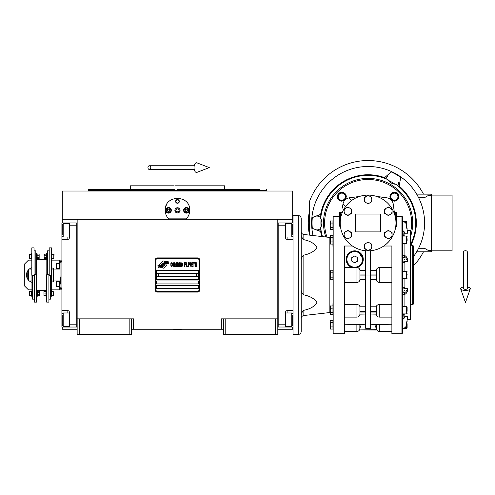 <?xml version="1.0" encoding="UTF-8"?>
<svg xmlns="http://www.w3.org/2000/svg" width="495" height="495" viewBox="0 0 495 495"><rect width="100%" height="100%" fill="white"/><g stroke="black" fill="none" stroke-linecap="round" stroke-linejoin="round"><path stroke-width="0.74" d="M223.554 329.249L131.398 329.249M277.806 318.848L277.806 334.453L223.554 334.453L223.554 318.848L277.806 318.848L277.806 219.26L292.669 219.26L292.669 191.021L62.283 191.021L62.283 219.26L277.806 219.26M221.321 329.249L221.321 318.848L223.554 318.848M129.17 334.453L129.17 318.848L131.398 318.848L131.398 334.453L77.146 334.453L77.146 219.26M131.398 318.848L133.625 318.848L133.625 329.249M225.782 334.453L225.782 318.848M77.146 318.848L129.17 318.848M275.573 334.453L275.573 318.848M62.283 327.022L62.283 329.249L77.146 329.249M277.806 329.249L292.669 329.249L292.669 327.022M292.669 222.973L292.669 219.26M62.283 222.973L62.283 219.26M79.373 334.453L79.373 318.848M166.957 264.596A0.928 0.928 0 0 0 166.685 263.94L166.598 263.854A4.313 4.313 0 0 0 164.953 264.262A1.634 1.634 0 0 1 162.997 266.186A6.472 6.472 0 0 1 162.007 267.232L162.7 267.925A0.928 0.928 0 0 0 164.012 267.925L166.685 265.252A0.928 0.928 0 0 0 166.957 264.596M199.027 260.135A1.485 1.485 0 0 0 197.542 258.65L157.41 258.65A1.485 1.485 0 0 0 155.925 260.135L155.925 289.86A1.485 1.485 0 0 0 157.41 291.351L197.542 291.351A1.485 1.485 0 0 0 199.027 289.86L199.027 260.135M156.667 285.405L156.667 288.375L198.285 288.375L198.285 285.405L156.667 285.405M156.667 280.943L156.667 283.913L198.285 283.913L198.285 280.943L156.667 280.943M156.667 276.482L156.667 279.458L198.285 279.458L198.285 276.482L156.667 276.482M156.667 270.536L156.667 273.512L198.285 273.512L198.285 270.536L156.667 270.536M167.588 263.099L167.279 262.579A6.825 6.825 0 0 0 165.683 262.857A3.558 3.558 0 0 0 163.932 264.045A133.099 133.099 0 0 1 163.016 265.178A5.606 5.606 0 0 1 161.723 266.329A3.682 3.682 0 0 1 159.613 266.91A26.439 26.439 0 0 1 157.93 266.805L159.433 267.913A4.282 4.282 0 0 0 162.867 265.902A5.655 5.655 0 0 1 164.111 264.454A3.83 3.83 0 0 1 166.642 263.575A44.03 44.03 0 0 1 168.789 263.674L168.479 263.161L167.588 263.099M167.588 261.768L167.291 261.273A4.034 4.034 0 0 0 164.977 262.078A4.901 4.901 0 0 0 163.826 263.303A10.742 10.742 0 0 1 163.127 264.25A3.484 3.484 0 0 1 161.556 265.32A5.866 5.866 0 0 1 159.662 265.623A14.924 14.924 0 0 1 157.924 265.512L159.415 266.558A4.405 4.405 0 0 0 163.232 264.584A5.655 5.655 0 0 1 164.519 263.185A4.269 4.269 0 0 1 166.722 262.307A9.275 9.275 0 0 1 168.783 262.338L168.479 261.83L167.588 261.768M164.699 261.96L164.006 261.267A0.928 0.928 0 0 0 162.694 261.267L160.027 263.94A0.928 0.928 0 0 0 160.027 265.252L160.114 265.332A4.306 4.306 0 0 0 161.754 264.93A1.634 1.634 0 0 1 163.715 263A6.478 6.478 0 0 1 164.699 261.96M172.136 265.895L172.173 265.499L171.678 265.976L171.035 265.499L171.109 263.445L171.678 263.21L172.173 263.687L171.994 262.975L171.357 262.734L170.825 263.606L170.893 265.895L171.357 266.452L172.136 265.895M173.312 262.734L172.712 262.975L172.458 264.002L172.495 265.58L173.027 266.452L173.634 266.211L173.881 265.184L173.85 263.606L173.312 262.734M174.382 262.734L174.172 266.452L175.453 266.452L175.453 265.976L174.382 265.976L174.382 262.734M176.591 262.734L175.985 262.975L175.737 264.002L175.843 265.895L176.307 266.452L176.913 266.211L177.161 265.184L177.055 263.291L176.591 262.734M178.441 266.452L178.942 263.526L179.153 266.452L179.153 262.734L178.831 262.734L178.299 266.056L177.767 262.734L177.445 262.734L177.445 266.452L177.662 263.526L178.441 266.452M180.613 264.633L180.471 262.814L179.438 262.734L179.438 266.452L180.471 266.372L180.613 264.633M181.894 262.734L181.294 262.975L181.04 264.002L181.077 265.58L181.609 266.452L182.216 266.211L182.469 265.184L182.432 263.606L181.894 262.734M184.462 266.452L184.672 264.714L185.6 264.714L185.6 264.237L184.672 264.237L184.672 263.21L185.743 263.21L185.743 262.734L184.462 262.734L184.462 266.452M186.027 266.452L186.244 262.734L186.027 266.452M186.739 262.734L186.528 266.452L187.809 266.452L187.809 265.976L186.739 265.976L186.739 262.734M188.094 266.452L188.304 262.734L188.094 266.452M189.907 263.922L189.622 262.814L188.589 262.734L188.589 266.452L188.805 264.788L189.622 264.714L189.907 263.922M191.509 263.922L191.225 262.814L190.191 262.734L190.191 266.452L190.408 264.788L191.225 264.714L191.509 263.922M193.081 266.452L193.081 265.976L192.011 265.976L192.011 264.714L192.939 264.714L192.939 264.237L192.011 264.237L192.011 263.21L193.081 263.21L193.081 262.734L191.794 262.734L191.794 266.452L193.081 266.452M194.714 263.13L194.714 262.734L193.366 262.734L193.366 263.13L193.935 263.13L193.935 266.452L194.145 263.13L194.714 263.13M196.354 263.13L196.354 262.734L194.999 262.734L194.999 263.13L195.568 263.13L195.568 266.452L195.785 263.13L196.354 263.13M196.639 266.452L196.855 262.734L196.639 266.452M172.885 263.291L173.634 263.687L173.312 265.976L172.712 265.499L172.885 263.291M176.164 263.291L176.913 263.687L176.591 265.976L175.985 265.499L176.164 263.291M179.654 264.318L179.654 263.21L180.328 263.21L180.434 264.237L179.654 264.318M180.508 265.029L180.434 265.895L179.654 265.976L179.654 264.788L180.508 265.029M181.467 263.291L182.216 263.687L181.894 265.976L181.294 265.499L181.467 263.291M189.591 264.237L188.805 264.318L188.805 263.13L189.591 263.21L189.591 264.237M191.194 264.237L190.408 264.318L190.408 263.13L191.194 263.21L191.194 264.237M157.41 292.093A2.228 2.228 0 0 1 155.176 289.86L155.176 260.135A2.228 2.228 0 0 1 157.41 257.907L197.542 257.907A2.228 2.228 0 0 1 199.77 260.135L199.77 289.86A2.228 2.228 0 0 1 197.542 292.093L157.41 292.093M156.222 274.966A1.188 1.188 0 0 0 157.373 276.185A1.188 1.188 0 0 0 158.598 275.034A1.188 1.188 0 0 0 157.441 273.809A1.188 1.188 0 0 0 156.222 274.966M196.354 274.966A1.188 1.188 0 0 0 197.505 276.185A1.188 1.188 0 0 0 198.73 275.034A1.188 1.188 0 0 0 197.573 273.809A1.188 1.188 0 0 0 196.354 274.966M168.436 218.629A12.264 12.264 0 0 0 169.061 219.26C166.549 216.804 165.268 213.834 165.212 210.338C164.458 194.523 190.495 194.523 189.74 210.338C189.684 213.834 188.403 216.804 185.891 219.26A12.264 12.264 0 0 0 186.609 218.518M180.248 198.396A12.264 12.264 0 0 0 179.933 198.328A12.264 12.264 0 0 1 180.248 198.396M178.342 198.111A12.264 12.264 0 0 0 177.482 198.08A12.264 12.264 0 0 1 178.342 198.111M177.433 198.08A12.264 12.264 0 0 0 176.628 198.105A12.264 12.264 0 0 1 177.433 198.08M175.013 198.328A12.264 12.264 0 0 0 174.704 198.396A12.264 12.264 0 0 1 175.013 198.328M167.471 217.435A12.264 12.264 0 0 1 167.199 217.033M165.361 212.244A12.264 12.264 0 0 1 165.262 211.439M165.287 208.97A12.264 12.264 0 0 1 165.392 208.246M165.788 206.625A12.264 12.264 0 0 1 166.295 205.301M171.388 199.695A12.264 12.264 0 0 1 172 199.367M182.94 199.367A12.264 12.264 0 0 1 183.571 199.702M188.867 205.796A12.264 12.264 0 0 1 189.158 206.613M189.69 211.421A12.264 12.264 0 0 1 189.529 212.603M187.747 217.039A12.264 12.264 0 0 1 187.444 217.484M186.937 218.147L168.015 218.147M174.945 210.338A2.525 2.525 0 0 0 177.476 212.869A2.525 2.525 0 0 0 180.001 210.338A2.525 2.525 0 0 0 177.476 207.813A2.525 2.525 0 0 0 174.945 210.338M175.62 201.422A1.856 1.856 0 0 1 177.476 199.565A1.856 1.856 0 0 1 179.332 201.422A1.856 1.856 0 0 1 177.476 203.278A1.856 1.856 0 0 1 175.62 201.422M165.769 210.338A2.784 2.784 0 0 0 168.554 213.128A2.784 2.784 0 0 0 171.344 210.338A2.784 2.784 0 0 0 168.554 207.554A2.784 2.784 0 0 0 165.769 210.338M183.608 210.338A2.784 2.784 0 0 0 186.392 213.128A2.784 2.784 0 0 0 189.183 210.338A2.784 2.784 0 0 0 186.392 207.554A2.784 2.784 0 0 0 183.608 210.338M168.554 212.646A2.302 2.302 0 0 0 170.862 210.338A2.302 2.302 0 0 0 168.554 208.036A2.302 2.302 0 0 0 166.252 210.338A2.302 2.302 0 0 0 168.554 212.646M168.554 212.943A2.599 2.599 0 0 0 171.159 210.338A2.599 2.599 0 0 0 168.554 207.739A2.599 2.599 0 0 0 165.955 210.338A2.599 2.599 0 0 0 168.554 212.943M167.91 209.224L167.267 210.338L167.91 211.458L169.197 211.458L169.841 210.338L169.197 209.224L167.91 209.224M186.392 212.646A2.302 2.302 0 0 0 188.694 210.338A2.302 2.302 0 0 0 186.392 208.036A2.302 2.302 0 0 0 184.09 210.338A2.302 2.302 0 0 0 186.392 212.646M186.392 212.943A2.599 2.599 0 0 0 188.991 210.338A2.599 2.599 0 0 0 186.392 207.739A2.599 2.599 0 0 0 183.794 210.338A2.599 2.599 0 0 0 186.392 212.943M185.749 209.224L185.105 210.338L185.749 211.458L187.036 211.458L187.679 210.338L187.036 209.224L185.749 209.224M175.886 201.422A1.59 1.59 0 0 0 177.476 203.012A1.59 1.59 0 0 0 179.06 201.422A1.59 1.59 0 0 0 177.476 199.838A1.59 1.59 0 0 0 175.886 201.422M177.476 212.943A2.599 2.599 0 0 0 180.075 210.338A2.599 2.599 0 0 0 177.476 207.739A2.599 2.599 0 0 0 174.871 210.338A2.599 2.599 0 0 0 177.476 212.943M175.756 210.338L176.616 211.829L178.33 211.829L179.19 210.338L178.33 208.853L176.616 208.853L175.756 210.338M252.537 189.529L224.668 189.529L224.668 185.817L179.159 185.817M177.476 189.529L259.968 189.529M266.36 189.529L266.656 190.649L88.289 190.649L177.476 190.649M182.537 185.817L174.964 185.817M174.172 185.817L130.284 185.817L130.284 189.529L88.593 189.529L88.289 191.021M174.314 189.529L130.284 189.529M180.632 189.529L185.217 189.529M201.032 189.529L224.668 189.529M177.476 185.817L210.647 185.817M277.806 327.016L293.04 327.022M285.609 327.022L285.609 324.794L278.178 324.794L278.178 225.206L285.609 225.206L285.609 237.841A1.485 1.485 0 0 0 287.094 239.326L293.04 239.326M285.609 324.794L285.609 312.159A1.485 1.485 0 0 1 287.094 310.668L287.094 312.976M293.04 310.668L287.094 310.668M277.806 222.973L285.609 222.973L285.609 225.206M285.609 222.973L287.094 222.973L287.094 223.641M293.04 222.973L287.094 222.973M278.178 222.973L278.178 327.016M285.609 312.976L291.778 312.976L291.778 326.354L285.609 326.354M292.669 324.522L292.669 315.501M291.778 326.354L292.669 325.345M291.778 226.048L291.778 223.641L292.669 224.532L292.669 234.581M285.609 223.641L291.778 223.641L291.778 237.018L285.609 237.018M292.669 232.136L292.669 227.162M292.669 229.037L292.669 227.985M77.146 222.979L61.912 222.973L61.912 239.326L67.852 239.326L67.852 237.018M69.343 222.973L69.343 225.206L76.775 225.206L76.775 324.794L69.343 324.794L69.343 312.159A1.485 1.485 0 0 0 67.852 310.668L61.912 310.668L61.912 317.357L62.283 317.357M69.343 225.206L69.343 237.841A1.485 1.485 0 0 1 67.852 239.326M61.912 239.326L61.912 310.668M77.146 327.022L69.343 327.022L69.343 324.794M69.343 327.022L67.852 327.022L67.852 326.354M61.912 317.357L61.912 327.022L67.852 327.022M76.775 327.022L76.775 222.979M69.343 237.018L63.174 237.018L63.174 223.641L69.343 223.641M62.283 225.479L62.283 234.494M63.174 223.641L62.283 224.65M63.174 323.953L63.174 326.354L62.283 325.463L62.283 315.414M69.343 326.354L63.174 326.354L63.174 312.976L69.343 312.976M62.283 317.864L62.283 322.839M62.283 320.958L62.283 322.016M53.51 274.997L53.51 269.051L60.05 269.051L60.05 280.943L53.51 280.943L53.51 274.997M60.792 276.853L60.792 284.155M60.792 274.997C60.792 291.778 60.792 291.778 60.792 274.997C60.792 258.223 60.792 258.223 60.792 274.997M60.05 274.997C60.05 258.569 60.05 258.569 60.05 274.997C60.05 291.425 60.05 291.425 60.05 274.997M61.912 261.991L60.05 262.263L60.05 269.051M60.05 270.777L60.05 273.141M60.05 280.943L60.05 287.731L61.912 288.003M173.757 329.621L181.189 329.843L173.757 329.843L174.129 329.249M465.461 250.736A1.856 1.157 0 0 1 467.317 251.893L467.317 288.647A1.856 0.681 0 0 1 465.461 289.328A1.856 0.681 0 0 1 463.598 288.647L463.598 251.893A1.856 1.157 0 0 1 465.461 250.736M463.598 287.007A4.832 1.776 0 0 0 460.666 288.876A4.832 1.776 0 0 0 465.461 290.423A4.832 1.776 0 0 0 470.25 288.876A4.832 1.776 0 0 0 467.317 287.007M147.949 167.607A1.856 1.405 -90 0 0 149.36 169.463A1.856 1.405 -90 0 0 150.765 167.607A1.856 1.405 -90 0 0 149.36 165.751A1.856 1.405 -90 0 0 147.949 167.607M194.04 167.607A4.832 2.475 -90 0 1 196.998 162.867L209.28 167.607L196.998 172.347A4.832 2.475 -90 0 1 194.04 167.607M31.94 280.943A6.317 6.317 0 0 0 31.958 280.95L28.84 280.943L28.469 280.572L28.469 269.422L28.84 269.051L31.81 269.051M28.84 280.943L28.84 269.051M51.431 269.051L53.361 269.051L53.361 280.943L51.282 280.943M402.658 287.007L404.149 287.49M404.891 313.923L404.891 316.781L407.732 316.781L404.891 316.781L402.658 318.891L402.658 313.923L406.673 313.923L406.673 306.492L407.119 306.937L407.119 311.268M330.202 237.476L330.202 243.354L330.202 236.22L330.202 237.476L329.862 237.458L329.862 312.537L303.85 315.513L303.85 310.303C310.26 308.973 314.616 306.399 316.936 302.587C314.616 298.776 310.26 296.202 303.85 294.872L303.85 255.123C301.95 256.769 301.071 258.712 301.214 260.958M365.687 312.964L359.927 312.964L359.927 308.762L359.927 314.139L365.687 314.053M347.663 264.2L352.242 267.566L357.18 267.578C358.795 267.826 359.71 268.766 359.927 270.394L359.927 279.607C359.679 281.327 358.689 282.268 356.957 282.428L344.322 282.428M359.927 279.421L365.687 279.607M402.658 294.438L405.851 294.036L407.732 290.565L407.732 288.455L404.891 288.455L402.658 289.185M389.93 196.397A4.461 4.461 0 0 0 389.918 196.701C390.369 199.887 392.189 201.335 395.375 201.044A4.461 4.461 0 0 0 394.88 192.27A4.461 4.461 0 0 0 389.967 196.051M390.029 195.698L389.918 196.701M396.619 200.555L395.684 200.964M370.52 314.053L376.274 314.139L376.274 308.701M391.885 282.428L379.25 282.428C377.518 282.268 376.528 281.327 376.28 279.607L376.28 270.394C376.528 268.667 377.518 267.727 379.25 267.566L391.885 267.566M370.52 279.607L376.274 279.421M395.783 226.19L395.783 226.741L396.526 226.234L396.526 212.572L393.958 212.572M392.622 236.226L392.139 237.08M391.378 238.299L389.237 241.145M388.99 241.424L386.669 243.757M383.786 246.015L391.885 246.015L391.885 333.71L391.885 274.997M394.373 212.572L393.228 203.99M393.878 208.246L394.1 210.016M393.092 203.334L393.216 203.915C392.486 200.605 390.468 198.588 387.164 197.864L377.933 196.651M358.3 196.651L349.043 197.864C345.751 198.606 343.734 200.624 342.992 203.915L342.342 208.092M349.519 243.744L347.224 241.442M346.989 241.17L344.823 238.299M344.056 237.068L343.648 236.338M340.232 222.973A27.869 27.869 0 0 0 368.101 250.841A27.869 27.869 0 0 0 395.969 222.973A27.869 27.869 0 0 0 368.101 195.104A27.869 27.869 0 0 0 340.232 222.973M402.658 217.027L402.658 332.968L401.915 333.71L401.915 216.284L402.658 217.027M376.274 270.573L370.52 270.394L370.52 250.742L370.52 328.309L365.687 328.309L365.687 250.742L365.687 270.394L359.927 270.573M391.885 304.561L379.25 304.561C377.518 304.703 376.528 305.452 376.28 306.801L370.52 306.801M391.885 331.483L379.325 331.483C377.518 331.304 376.528 330.314 376.349 328.507L376.349 324.596L391.885 324.231M376.274 329.695L360.014 329.905L375.977 329.992L376.274 324.578L370.52 324.175L374.028 324.473M340.826 201.044C344.551 201.205 346.333 199.423 346.172 195.698A4.461 4.461 0 0 0 337.38 196.367A4.461 4.461 0 0 0 341.179 201.112M390.116 195.389L390.351 194.783M349.383 197.802L357.539 196.719M378.991 196.756L383.452 197.282M384.751 197.468L386.088 197.678M389.862 198.897L389.219 198.538M388.105 198.093L387.164 197.864M351.71 200.438L349.043 197.864C345.751 198.606 343.734 200.624 342.992 203.915L345.56 206.582M352.421 246.015L344.322 246.015L344.322 333.71L344.322 274.997M340.486 226.741L340.418 226.19M342.249 212.572L339.675 212.572L339.675 226.234L340.418 226.741M344.322 333.71L333.172 333.71L333.172 216.284L339.675 216.284M355.466 214.057L380.735 214.057L380.735 231.895L355.466 231.895L355.466 214.057M402.658 310.204L402.658 313.923M376.28 306.801L376.274 308.762M359.927 329.695L359.927 324.578L364.456 324.25M374.969 325.271L376.274 327.764M359.927 327.764L361.35 324.578M375.767 327.238L375.439 326.632M360.874 326.378L360.434 327.232M361.369 324.578L362.179 324.473M362.229 324.466L362.816 324.398M363.274 324.355L363.794 324.305M323.513 222.973A44.593 44.593 0 0 0 325.772 236.994A44.593 44.593 0 0 1 368.101 178.386A44.593 44.593 0 0 1 410.466 236.901A44.593 44.593 0 0 0 412.694 222.973M341.525 201.149A4.461 4.461 0 0 0 341.866 201.156M346.283 196.738A4.461 4.461 0 0 0 346.277 196.397M346.24 196.051A4.461 4.461 0 0 0 346.172 195.698M394.336 201.156A4.461 4.461 0 0 0 394.682 201.149M395.029 201.112A4.461 4.461 0 0 0 395.375 201.044M352.242 267.566L344.322 267.566M346.178 259.392A8.545 8.545 0 0 0 354.723 267.937A8.545 8.545 0 0 0 363.268 259.392A8.545 8.545 0 0 0 354.723 250.841A8.545 8.545 0 0 0 346.178 259.392L346.426 261.44M363.268 259.392L358.275 251.615M365.687 306.801L359.927 306.801C359.679 305.452 358.689 304.703 356.957 304.561L344.322 304.561M359.927 308.701L359.927 306.801M356.883 324.231L356.883 331.483C358.683 331.304 359.673 330.314 359.853 328.507L359.853 324.596L344.322 324.231M402.658 291.289L404.891 290.565M407.732 288.455L405.851 291.926L402.658 292.328M402.658 260.815L404.891 261.539L407.732 261.539L407.732 259.43L405.851 255.958L402.658 255.556M402.658 257.666L405.851 258.068L407.732 261.539M404.891 259.43L402.658 258.706M402.658 231.103L404.891 233.213L407.732 233.213L405.851 222.404L404.384 221.24L402.658 221.24L404.384 221.24L404.384 221.964L405.851 223.127L407.732 233.213M402.658 221.964L404.384 221.964M404.891 232.489L402.658 230.379M402.658 328.03L404.384 328.03L405.851 326.867L407.732 316.781L405.851 327.591L404.384 328.754L406.673 328.507L407.119 328.061L407.119 324.794L407.119 328.061M402.658 319.615L404.891 317.512M402.658 328.754L404.384 328.754L404.384 328.03M338.11 196.701L338.11 194.554L341.828 192.406L345.541 194.554L345.541 198.848L341.828 200.989L338.11 198.848L338.11 196.701A3.719 3.719 0 0 0 343.685 199.918M345.541 196.701A3.719 3.719 0 0 0 339.966 193.483M390.66 196.701L390.66 194.554L394.379 192.406L398.091 194.554L398.091 198.848L394.379 200.989L390.66 198.848L390.66 196.701A3.719 3.719 0 0 0 396.235 199.918M398.091 196.701A3.719 3.719 0 0 0 392.516 193.483M332.925 305.916L333.172 294.933M333.172 255.067L332.925 244.078M407.119 306.937L407.119 310.204M407.342 230.404L410.466 230.404L410.466 319.591L407.342 319.591M407.119 274.997L407.119 273.927M407.119 238.726L407.119 240.848M407.119 323.73L407.119 324.794M332.949 239.79L332.949 244.078L330.536 244.078L330.221 239.79L330.536 237.643L332.949 237.643L332.949 239.79M330.425 237.891L330.536 235.496L330.202 236.22L330.536 235.496L332.949 235.496L332.949 237.643M332.949 274.997L332.949 279.291L330.536 279.291L330.221 274.997L330.53 272.85L332.949 272.85L332.949 274.997M330.425 270.833L332.949 270.709L332.949 272.85M330.425 306.04L332.949 305.916L332.949 314.498L330.536 314.498L330.221 310.204L330.53 308.057M332.949 324.794L332.949 329.082L330.536 329.082L330.221 324.794L330.53 322.641L332.949 322.647L332.949 324.794M330.425 320.63L332.949 320.5L332.949 322.647M332.949 225.206L332.949 229.494L330.536 229.494L330.221 225.206L330.53 223.053L332.949 223.059L332.949 225.206M330.425 221.042L332.949 220.912L332.949 223.059M303.85 255.123C310.26 253.793 314.616 251.225 316.936 247.407C314.616 243.596 310.26 241.022 303.85 239.691L303.85 234.481C302.228 234.166 301.35 233.182 301.214 231.53L301.214 233.863C301.071 236.103 301.95 238.052 303.85 239.691M388.377 206.978L392.089 209.125L392.089 213.413L388.377 215.56L384.658 213.413L384.658 209.125L388.377 206.978M388.377 230.392L392.089 232.532L392.089 236.827L388.377 238.974L384.658 236.827L384.658 232.532L388.377 230.392M368.101 242.092L371.819 244.239L371.819 248.533L368.101 250.674L364.388 248.533L364.388 244.239L368.101 242.092M347.83 230.392L351.543 232.532L351.543 236.827L347.83 238.974L344.112 236.827L344.112 232.532L347.83 230.392M368.101 195.271L371.819 197.418L371.819 201.713L368.101 203.853L364.388 201.713L364.388 197.418L368.101 195.271M347.83 206.978L351.543 209.125L351.543 213.413L347.83 215.56L344.112 213.413L344.112 209.125L347.83 206.978M332.949 241.931L330.536 241.931M332.949 277.144L330.536 277.144M330.221 278.215L330.295 277.54M330.221 271.78L330.239 271.409M330.202 271.433L330.202 278.561L330.202 271.433L330.536 270.709L330.536 272.85M332.949 312.351L330.536 312.351M332.949 308.063L330.425 308.311M330.221 313.428L330.295 312.753M330.221 306.987L330.239 306.615M330.202 306.64L330.202 313.774L330.202 306.64L330.536 305.916L330.536 308.063M332.949 326.935L330.536 326.935M330.425 322.895L330.202 328.358L330.202 321.224M330.221 321.571L330.239 321.206M332.949 227.347L330.536 227.347M330.221 228.424L330.295 227.75M330.221 221.989L330.239 221.618M330.202 221.636L330.202 228.77L330.202 221.636L330.536 220.912L330.536 223.059M301.214 289.037C301.071 291.283 301.95 293.226 303.85 294.872M303.85 310.303C301.95 311.949 301.071 313.892 301.214 316.138M301.368 314.56L301.678 313.329M362.897 259.392A8.174 8.174 0 0 0 354.723 251.219A8.174 8.174 0 0 0 346.55 259.392A8.174 8.174 0 0 0 354.723 267.566A8.174 8.174 0 0 0 362.897 259.392M390.233 208.055A3.719 3.719 0 0 0 384.658 211.272A3.719 3.719 0 0 0 390.233 214.49A3.719 3.719 0 0 0 390.233 208.055M390.233 231.462A3.719 3.719 0 0 0 384.658 234.679A3.719 3.719 0 0 0 390.233 237.897A3.719 3.719 0 0 0 390.233 231.462M369.957 243.169A3.719 3.719 0 0 0 364.388 246.386A3.719 3.719 0 0 0 369.957 249.604A3.719 3.719 0 0 0 369.957 243.169M349.687 231.462A3.719 3.719 0 0 0 344.112 234.679A3.719 3.719 0 0 0 349.687 237.897A3.719 3.719 0 0 0 349.687 231.462M369.957 196.348A3.719 3.719 0 0 0 364.388 199.565A3.719 3.719 0 0 0 369.957 202.783A3.719 3.719 0 0 0 369.957 196.348M349.687 208.055A3.719 3.719 0 0 0 344.112 211.272A3.719 3.719 0 0 0 349.687 214.49A3.719 3.719 0 0 0 349.687 208.055M410.466 245.273L412.694 245.273L412.694 304.728L410.466 304.728M330.202 312.518L330.202 313.774L330.202 312.518L329.862 312.537M301.214 244.926L301.214 240.842M301.214 313.242L301.214 309.158M298.244 215.542C300.05 215.721 301.04 216.711 301.214 218.518L301.214 331.483C301.04 333.284 300.05 334.28 298.244 334.453L293.04 334.453L293.04 215.542L298.244 215.542L298.244 334.453M362.526 259.392A7.802 7.802 0 0 0 354.723 251.59A7.802 7.802 0 0 0 346.921 259.392A7.802 7.802 0 0 0 354.723 267.195A7.802 7.802 0 0 0 362.526 259.392M404.149 236.022L403.759 236.072M402.819 236.072L404.149 235.298M404.149 262.505L402.658 262.994M412.694 245.273L413.436 246.015L413.436 303.979L412.694 304.728M403.759 313.923L404.149 313.972M404.149 314.696L402.819 313.923M338.258 196.701A3.564 3.564 0 0 0 341.828 200.265A3.564 3.564 0 0 0 345.392 196.701A3.564 3.564 0 0 0 341.828 193.13A3.564 3.564 0 0 0 338.258 196.701M390.809 196.701A3.564 3.564 0 0 0 394.379 200.265A3.564 3.564 0 0 0 397.943 196.701A3.564 3.564 0 0 0 394.379 193.13A3.564 3.564 0 0 0 390.809 196.701M354.723 255.958L357.699 257.672L357.699 261.106L354.723 262.826L351.753 261.106L351.753 257.672L354.723 255.958M423.473 194.139A62.426 62.426 0 0 0 309.387 201.756L309.387 235.119M413.436 265.895A62.426 62.426 0 0 0 423.473 251.813M430.928 250.47L430.928 251.813L416.666 251.813L418.597 248.28C422.557 240.31 424.555 231.877 424.586 222.973C424.555 214.075 422.557 205.642 418.597 197.672L416.666 194.139L430.928 194.139L430.928 195.476M391.551 171.592A56.48 56.48 -150 0 1 400.882 176.975A56.48 56.48 0 0 0 391.551 171.592L384.108 178.089L385.32 178.516L387.727 176.443L387.022 175.583L391.551 171.592A56.48 56.48 0 0 0 311.875 217.59L312.32 217.59A56.48 56.48 0 0 0 312.32 228.362L320.642 231.555L321.224 231.555L320.878 230.293M410.869 245.273A48.232 48.232 0 0 0 399.261 186.163L400.659 177.358A56.48 56.48 0 0 0 391.328 171.969M400.659 177.358L399.261 186.163M416.666 251.813L418.597 248.28L424.5 248.28L428.299 250.47L431.646 250.47M413.436 256.664A56.48 56.48 0 0 0 400.882 176.975M320.878 215.659L321.224 214.391L320.642 214.397L311.875 217.59A56.48 56.48 92.4 0 0 311.621 222.973A56.48 56.48 -92.5 0 0 311.875 228.362A56.48 56.48 0 0 0 313.032 235.533M320.871 215.702A47.786 47.786 0 0 0 320.537 218.345L320.704 218.345A47.619 47.619 0 0 1 387.789 179.611C389.67 182.531 392.343 184.078 395.808 184.245A47.619 47.619 0 0 1 410.466 244.728M320.642 214.397A48.232 48.232 0 0 1 384.405 177.581M322.474 236.616A47.619 47.619 0 0 1 320.704 227.607C322.295 224.52 322.295 221.432 320.704 218.345M320.871 230.249A47.786 47.786 0 0 1 320.537 227.607L320.704 227.607M321.818 236.542A48.232 48.232 0 0 1 320.642 231.555M385.419 178.435A47.786 47.786 0 0 1 387.87 179.468L387.789 179.611M320.537 227.607A9.665 9.665 0 0 0 321.045 226.531A47.192 47.192 0 0 1 321.045 219.421L321.045 226.531M320.537 218.345A9.665 9.665 0 0 1 321.045 219.421M398.97 186.671L397.992 185.835L398.586 182.711L399.682 182.89M398.017 185.712A47.786 47.786 0 0 0 395.895 184.103A9.665 9.665 0 0 1 394.713 183.998L394.886 184.121C392.201 183.744 390.029 182.488 388.358 180.353A47.192 47.192 0 0 1 394.886 184.121M387.87 179.468A9.665 9.665 55.6 0 0 388.55 180.446L388.358 180.353M321.224 214.391L317.598 215.665L317.994 216.711L320.989 215.659M317.598 215.665L312.32 217.59M320.989 230.293L317.994 229.241L317.598 230.286L312.32 228.362M317.598 230.286L321.224 231.555M388.55 180.446A47.192 47.192 0 0 1 394.713 183.998M387.022 175.583L384.108 178.089M321.063 226.747A47.192 47.192 0 0 1 321.063 219.205M431.646 195.476L428.299 195.476L424.5 197.672L418.597 197.672L416.666 194.139M430.928 251.813L431.646 251.813L431.646 195.104L452.084 195.104L452.084 250.841L431.646 250.841M430.928 194.139L431.646 194.139L431.646 195.104M309.387 234.469A59.827 59.827 0 0 1 309.387 211.483M37.267 294.772L39.26 294.772L39.315 295.633L37.267 295.948L37.304 291.468M51.802 254.362L54.029 254.585L53.806 257.474M53.806 255.333L53.806 258.446L51.802 258.446M31.439 258.446L29.211 258.223L29.434 255.333M29.434 257.474L29.434 254.362L31.439 254.362M46.122 255.222L44.129 255.222L44.074 254.362L46.122 254.046L46.085 258.526M37.119 257.586L39.111 257.586L39.167 258.446L37.119 258.767L37.156 254.281M51.653 291.549L53.881 291.772L53.658 294.661M53.658 292.52L53.658 295.633L51.653 295.633M31.587 295.633L29.36 295.41L29.582 292.52M29.582 294.661L29.582 291.549L31.587 291.549M31.958 275.263L31.958 296.189L31.587 296.189L31.587 290.992L31.958 290.992M51.282 275.263L51.282 296.189L51.653 296.189L51.653 290.992L51.282 290.992M39.111 257.586L39.111 254.046L37.119 254.046L37.014 253.434L36.42 253.434L36.42 274.731M46.122 254.046L46.227 253.434L46.821 253.434L46.821 274.731M37.014 253.434L37.014 259.38L36.42 259.38L46.821 259.392L46.227 259.38L46.227 253.434M34.037 275.263L31.81 275.263L31.81 247.871L34.037 247.871L34.037 275.263M49.203 275.263L51.431 275.263L51.431 247.871L49.203 247.871L49.203 275.263M37.119 255.222L39.111 255.222M39.167 254.634L39.167 258.173M34.334 274.731L36.568 274.731L36.568 302.123L34.334 302.123L34.334 274.731M31.81 253.805L31.439 253.805L31.439 259.009L31.81 259.009M32.552 275.263L32.552 299.153L34.334 299.153M48.906 274.731L46.672 274.731L46.672 302.123L48.906 302.123L48.906 274.731M44.074 254.634L44.129 258.767L44.129 255.222M46.122 257.586L44.129 257.586M46.227 259.38L46.122 258.767L44.129 258.767L44.074 258.173M51.431 259.009L51.802 259.009L51.802 253.805L51.431 253.805M50.688 275.263L50.688 299.153L48.906 299.153M34.037 250.841L35.826 250.841L35.826 274.731M49.203 250.841L47.415 250.841L47.415 274.731M36.568 296.567L37.162 296.567L37.162 290.621L36.568 290.621M46.672 296.567L46.078 296.567L46.078 290.621L46.672 290.621M43.925 291.592L43.925 292.217L43.981 291.345L45.973 291.345L45.973 295.837M39.315 295.36L39.315 291.821L39.26 294.772M37.267 292.409L39.26 292.409M37.162 290.621L37.267 291.233L39.26 291.233L39.315 291.821M43.925 292.217L43.981 295.837L43.925 292.217M45.973 293.089L43.981 293.089M45.973 295.336L43.981 295.336M45.955 295.837L43.981 295.837M28.469 277.899A6.317 6.317 0 0 1 27.757 274.997L27.757 271.353L28.469 270.944M28.469 279.05L27.757 278.648L27.757 274.997A6.317 6.317 0 0 1 28.469 272.095M28.469 280.151A7.617 7.617 0 0 1 28.469 269.843M29.316 269.051A7.617 7.617 0 0 1 31.81 267.727M31.958 282.317A7.617 7.617 0 0 1 29.316 280.943M51.647 280.943L51.282 281.154M51.431 267.684A7.617 7.617 0 0 1 54.073 269.051M54.073 280.943A7.617 7.617 0 0 1 51.282 282.354M61.912 289.86L59.678 289.86L59.678 280.943M31.81 260.135L28.469 260.135L24.75 263.847L24.75 286.147L28.469 289.86L31.958 289.86M51.282 289.86L59.678 289.86M61.912 288.375L59.678 288.375M59.678 269.051L59.678 260.135L61.912 260.135M51.431 260.135L59.678 260.135M59.678 261.62L61.912 261.62M56.114 266.081C56.114 268.816 56.114 268.816 56.114 266.081L56.411 263.476L56.411 268.68L59.084 268.68M59.084 286.518L56.411 286.518L56.114 283.913C56.114 281.179 56.114 281.179 56.114 283.913M56.411 286.518L56.411 281.315L59.084 281.315M59.678 262.734L59.084 262.734L59.084 269.051M59.084 280.943L59.084 287.261L59.678 287.261M293.04 317.357L292.669 317.357M287.094 326.354L287.094 327.022M293.04 232.638L292.669 232.638M287.094 237.018L287.094 239.326M61.912 232.638L62.283 232.638M67.852 223.641L67.852 222.973M67.852 312.976L67.852 310.668M356.957 304.561L356.957 317.116C358.757 316.936 359.754 315.946 359.927 314.139M356.957 267.64L356.957 282.428M404.891 288.455L404.891 278.716M391.885 317.116L379.25 317.116L379.25 304.561M379.25 282.428L379.25 267.566M395.783 212.572L395.783 219.761M379.325 331.483L379.325 324.231M326.978 237.13A43.492 43.492 0 0 1 368.101 179.481A43.492 43.492 0 0 1 410.466 232.836M370.52 274.997L365.687 274.997M370.52 274.069L376.274 274.069M376.274 275.925L370.52 275.925M370.52 311.652L376.274 311.652M376.274 312.964L370.52 312.964M340.418 219.761L340.418 212.572M359.927 274.069L365.687 274.069M365.687 275.925L359.927 275.925M359.927 311.652L365.687 311.652M404.891 306.492L404.891 294.407M404.384 292.328L404.384 294.438M404.891 271.285L404.891 261.539M402.658 271.285L406.673 271.285L406.673 278.716L402.658 278.716M404.384 255.556L404.384 257.666M404.891 255.587L404.891 243.503M404.891 236.072L404.891 233.213M402.658 236.072L406.673 236.072L406.673 243.503L402.658 243.503M405.232 221.488L406.673 221.488L406.673 226.821M406.673 323.173L406.673 328.507M405.851 294.036L405.851 291.926M405.851 258.068L405.851 255.958M405.851 223.127L405.851 222.404M405.851 327.591L405.851 326.867M266.656 191.021L266.656 190.649M292.669 313.867L291.778 312.976M292.669 236.127L291.778 237.018M62.283 236.127L63.174 237.018M62.283 313.867L63.174 312.976M180.817 329.249L181.189 329.621M470.25 288.876L465.461 302.47L460.666 288.876M149.36 169.463L194.232 169.463M149.36 165.751L194.232 165.751M356.957 317.116L344.322 317.116M379.25 317.116C377.444 316.936 376.454 315.946 376.274 314.139M396.526 216.284L401.915 216.284M391.885 333.71L401.915 333.71M406.673 306.492L402.658 306.492M356.883 331.483L344.322 331.483M332.949 314.362L333.172 315.488M332.949 235.639L333.172 234.506M406.673 278.716L407.119 278.27M406.673 271.285L407.119 271.73M406.673 243.503L407.119 243.057M406.673 236.072L407.119 236.517M406.673 228.919L407.119 228.473M406.673 221.488L407.119 221.933M406.673 321.076L407.119 321.521M406.673 313.923L407.119 313.477M329.862 237.458L303.85 234.481M303.85 315.513C302.228 315.829 301.35 316.819 301.214 318.464M330.202 243.354L330.536 244.078M330.202 278.561L330.536 279.291M330.202 313.774L330.536 314.498L330.202 313.774M330.202 328.358L330.536 329.082M330.202 228.77L330.536 229.494M404.149 233.38L402.658 234.865M404.149 316.614L402.658 315.129M32.552 296.177L31.958 296.177M51.282 296.177L50.688 296.177M46.672 290.602L36.568 290.602M36.42 253.817L35.826 253.817M47.415 253.817L46.821 253.817M37.119 258.767L37.014 259.38M37.267 295.948L37.162 296.567M45.924 295.682L46.078 296.567M45.955 291.345L46.078 290.621M59.084 263.476L56.411 263.476"/></g></svg>
